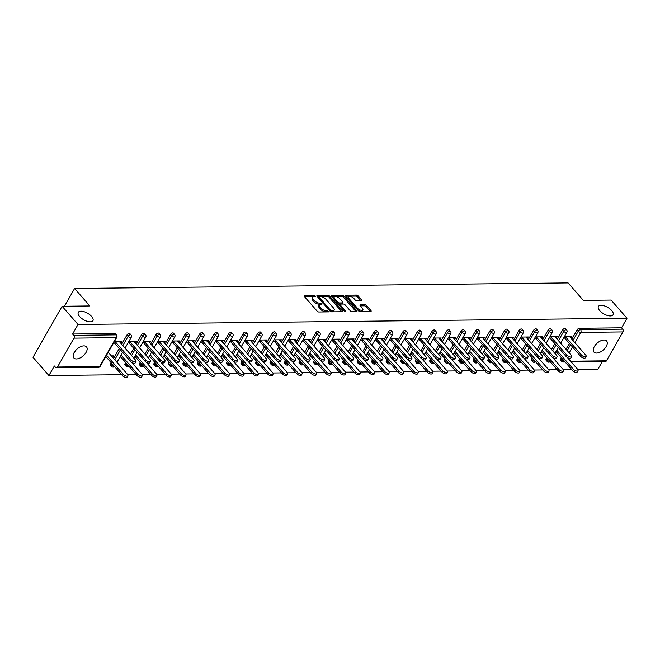 <?xml version="1.0" encoding="UTF-8"?>
<svg xmlns="http://www.w3.org/2000/svg" width="660" height="660" viewBox="0 0 660 660"><rect width="100%" height="100%" fill="white"/><g stroke="black" fill="none" stroke-linecap="round" stroke-linejoin="round"><path stroke-width="0.99" d="M91.575 316.437A8.423 3.795 -150.3 0 1 92.944 320.677A8.423 3.795 -150.3 0 1 87.161 321.304A8.423 3.795 -150.3 0 1 79.662 316.569A8.423 3.795 -150.3 0 1 78.301 312.328A8.423 3.795 -150.3 0 1 84.076 311.701A8.423 3.795 -150.3 0 1 91.575 316.437M76.09 349.957L73.78 353.273M611.696 310.555A8.423 3.795 -150.3 0 1 613.066 314.795A8.423 3.795 -150.3 0 1 607.283 315.422A8.423 3.795 -150.3 0 1 599.783 310.687A8.423 3.795 -150.3 0 1 598.422 306.446A8.423 3.795 -150.3 0 1 604.197 305.819A8.423 3.795 -150.3 0 1 611.696 310.555M596.211 344.075L593.901 347.391M315.397 296.117L314.259 295.556L304.557 295.663A1.295 0.586 29.7 0 0 304.144 295.845A1.295 0.586 29.7 0 0 304.351 296.497L317.196 311.182A1.295 0.586 29.7 0 0 318.821 311.99L328.523 311.883L328.663 311.297L326.271 310.753A4.133 1.864 29.7 0 1 321.065 308.171L319.993 306.95A4.133 1.864 29.7 0 1 319.325 304.862A4.133 1.864 29.7 0 1 320.636 304.301L321.89 304.293L322.03 303.707L319.638 303.163A4.133 1.864 29.7 0 1 314.432 300.58L313.36 299.359A4.133 1.864 29.7 0 1 312.691 297.28A4.133 1.864 29.7 0 1 314.003 296.711L315.257 296.703L315.397 296.117M314.218 296.711L304.516 296.678M327.484 311.891L325.693 311.767L326.271 310.753M320.851 304.301L319.06 304.186L319.638 303.163M603.999 339.999A8.423 4.587 138.8 0 0 595.592 344.767A8.423 4.587 138.8 0 0 593.926 352.077A8.423 4.587 138.8 0 0 596.541 353.067A8.423 4.587 138.8 0 0 604.948 348.298A8.423 4.587 138.8 0 0 606.614 340.989A8.423 4.587 138.8 0 0 603.999 339.999M83.878 345.881A8.423 4.587 138.8 0 0 75.471 350.65A8.423 4.587 138.8 0 0 73.804 357.959A8.423 4.587 138.8 0 0 76.42 358.949A8.423 4.587 138.8 0 0 84.826 354.181A8.423 4.587 138.8 0 0 86.493 346.871A8.423 4.587 138.8 0 0 83.878 345.881M361.523 300.836A1.295 0.586 29.7 0 0 361.936 300.655A1.295 0.586 29.7 0 0 361.721 300.003L358.124 295.886A1.295 0.586 29.7 0 0 356.491 295.078L345.716 295.201A1.295 0.586 29.7 0 0 345.304 295.375A1.295 0.586 29.7 0 0 345.51 296.026L358.355 310.72A1.295 0.586 29.7 0 0 359.98 311.52L370.763 311.404A1.295 0.586 29.7 0 0 371.167 311.223A1.295 0.586 29.7 0 0 370.961 310.571L366.605 305.596A1.295 0.586 29.7 0 0 364.98 304.788L360.368 304.846A1.295 0.586 29.7 0 0 359.956 305.019A1.295 0.586 29.7 0 0 360.17 305.671L362.323 308.137A3.457 1.559 29.7 0 1 362.885 309.878A3.457 1.559 29.7 0 1 360.517 310.134A3.457 1.559 29.7 0 1 357.439 308.195L348.983 298.526A3.457 1.559 29.7 0 1 348.43 296.786A3.457 1.559 29.7 0 1 350.798 296.522A3.457 1.559 29.7 0 1 353.875 298.468L355.286 300.077A1.295 0.586 29.7 0 0 356.911 300.886L361.523 300.836M57.486 367.018L99.643 366.548L116.127 337.656L73.961 338.135L57.486 367.018A1.972 1.394 -90.6 0 1 56.413 367.752A1.972 1.394 -90.6 0 1 55.522 367.307L54.359 365.978L48.914 375.515L33 357.308L62.114 306.273L89.851 305.959L74.588 288.502L568.087 282.917L583.349 300.374L611.086 300.061L627 318.268L78.028 324.481L72.584 334.026L73.747 335.354L115.904 334.876L114.749 333.548L72.584 334.026M62.114 306.273L78.028 324.481M329.711 296.208A1.295 0.586 29.7 0 0 328.078 295.399L317.303 295.523A1.295 0.586 29.7 0 0 316.891 295.697A1.295 0.586 29.7 0 0 317.097 296.348L329.934 311.041A1.295 0.586 29.7 0 0 331.567 311.842L342.342 311.726A1.295 0.586 29.7 0 0 342.754 311.545A1.295 0.586 29.7 0 0 342.548 310.893L329.711 296.208L329.125 297.231A1.295 0.586 29.7 0 0 327.5 296.423L317.262 296.538M331.51 295.358L342.284 295.243A1.295 0.586 29.7 0 1 343.918 296.043L356.755 310.736A1.295 0.586 29.7 0 1 356.961 311.388A1.295 0.586 29.7 0 1 356.548 311.561L351.937 311.611A1.295 0.586 29.7 0 1 350.311 310.81L345.106 304.854A1.295 0.586 29.7 0 0 343.48 304.046L340.42 304.078A1.295 0.586 29.7 0 0 340.007 304.252A1.295 0.586 29.7 0 0 340.213 304.903L345.634 311.108L345.782 311.561L344.355 311.124L331.303 296.191A1.295 0.586 29.7 0 1 331.097 295.54A1.295 0.586 29.7 0 1 331.51 295.358L331.155 295.977M74.588 288.502L64.465 306.248M73.961 338.135A1.972 1.394 -90.6 0 0 73.747 335.354M627 318.268L621.555 327.814L622.718 329.15A1.972 1.394 89.4 0 1 622.933 331.922L606.457 360.814A1.972 1.394 89.4 0 1 605.393 361.54L571.205 361.927M602.299 361.573L597.886 369.311L577.822 369.534M571.774 369.608L563.302 369.699M557.255 369.773L548.782 369.864M542.735 369.93L534.262 370.029M528.214 370.095L519.733 370.194M513.694 370.26L505.213 370.359M499.174 370.425L490.693 370.524M484.654 370.59L476.173 370.689M470.126 370.755L461.654 370.854M455.606 370.92L447.133 371.019M441.086 371.085L432.613 371.176M426.566 371.25L418.093 371.341M412.046 371.415L403.573 371.506M397.526 371.58L389.053 371.671M383.006 371.737L374.534 371.836M368.486 371.902L360.013 372.001M353.966 372.067L345.493 372.166M339.446 372.232L330.974 372.331M324.926 372.397L316.453 372.496M310.406 372.562L301.933 372.661M295.886 372.727L287.413 372.817M281.366 372.892L272.893 372.983M266.846 373.057L258.373 373.147M252.326 373.222L243.853 373.312M237.806 373.378L229.334 373.477M223.286 373.543L214.813 373.642M208.766 373.709L200.293 373.808M194.246 373.873L185.773 373.972M179.726 374.038L171.254 374.137M165.206 374.203L156.733 374.302M150.686 374.368L142.213 374.467M136.166 374.534L127.694 374.624M121.646 374.698L48.914 375.515M112.505 357.2L111.721 355.897M112.86 357.2L113.619 355.872L111.367 355.897M120.508 342.911L121.011 342.911L119.873 341.599M121.011 342.911L121.77 341.583L114.312 341.665M107.176 355.946L106.161 355.954M105.402 357.283L106.417 357.274M113.553 342.994L116.325 342.961M562.601 330A1.972 1.073 -41.2 0 1 564.869 328.457A1.972 1.073 -41.2 0 1 565.488 328.688L566.651 330.016A1.972 1.073 -41.2 0 0 566.033 329.786A1.972 1.073 138.8 0 0 563.764 331.337L562.601 330L557.288 339.322M546.125 358.891L547.288 360.22A1.972 1.073 -41.2 0 0 547.198 361.507L546.034 360.178A1.972 1.073 -41.2 0 1 546.125 358.891L546.76 357.769M551.496 349.478L554.854 343.579M560.645 358.726L561.808 360.055A1.972 1.073 -41.2 0 0 561.718 361.342L560.554 360.013A1.972 1.073 -41.2 0 1 560.645 358.726L561.289 357.604M566.016 349.313L569.374 343.414M571.808 339.166L577.12 329.843A1.972 1.073 -41.2 0 1 579.389 328.292L580.553 329.62L622.718 329.15M621.555 327.814L579.389 328.292M114.749 333.548A1.972 1.073 -41.2 0 1 115.36 333.778L116.523 335.107A1.972 1.073 -41.2 0 0 115.904 334.876A1.972 1.394 -90.6 0 1 116.127 337.656A1.972 0.891 29.7 0 0 116.746 337.384A1.972 1.972 0 0 0 116.523 335.107M541.01 352.358L542.025 352.349M542.784 351.021L541.761 351.029M556.116 337.986L557.378 336.658L549.912 336.74M549.161 338.068L551.925 338.036M533.56 330.33A1.972 1.073 -41.2 0 1 535.829 328.787A1.972 1.073 -41.2 0 1 536.448 329.018L537.611 330.346A1.972 1.073 -41.2 0 0 536.992 330.115A1.972 1.073 138.8 0 0 534.724 331.666L533.56 330.33L528.247 339.652M517.085 359.221L518.248 360.55A1.972 1.073 -41.2 0 0 518.158 361.837L516.994 360.5A1.972 1.073 -41.2 0 1 517.085 359.221L517.72 358.099M522.456 349.808L525.814 343.909M511.97 352.688L512.985 352.671M513.744 351.351L512.721 351.359M527.076 338.316L528.338 336.988L520.872 337.07M520.121 338.399L522.885 338.365M504.52 330.66A1.972 1.073 -41.2 0 1 506.789 329.117A1.972 1.073 -41.2 0 1 507.408 329.348L508.563 330.676A1.972 1.073 -41.2 0 0 507.952 330.445A1.972 1.073 138.8 0 0 505.684 331.988L504.52 330.66L499.207 339.983M488.045 359.551L489.209 360.88A1.972 1.073 -41.2 0 0 489.118 362.167L487.954 360.83A1.972 1.073 -41.2 0 1 488.045 359.551L488.68 358.429M493.416 350.138L496.774 344.239M482.93 353.017L483.945 353.001M484.704 351.673L483.681 351.689M498.036 338.646L499.29 337.31L491.832 337.4M491.081 338.72L493.845 338.695M475.481 330.99A1.972 1.073 -41.2 0 1 477.749 329.439A1.972 1.073 -41.2 0 1 478.368 329.67L479.523 331.007A1.972 1.073 -41.2 0 0 478.912 330.775A1.972 1.073 138.8 0 0 476.644 332.318L475.481 330.99L470.167 340.312M459.005 359.873L460.168 361.21A1.972 1.073 -41.2 0 0 460.078 362.488L458.914 361.16A1.972 1.073 -41.2 0 1 459.005 359.873L459.64 358.76M464.376 350.46L467.734 344.57M453.882 353.339L454.905 353.331M455.656 352.003L454.641 352.019M468.996 338.976L470.25 337.639L462.792 337.722M462.041 339.05L464.805 339.017M446.44 331.32A1.972 1.073 -41.2 0 1 448.709 329.769A1.972 1.073 -41.2 0 1 449.32 330L450.483 331.337A1.972 1.073 -41.2 0 0 449.872 331.097A1.972 1.073 138.8 0 0 447.604 332.648L446.44 331.32L441.119 340.642M429.965 360.203L431.129 361.54A1.972 1.073 -41.2 0 0 431.038 362.818L429.874 361.49A1.972 1.073 -41.2 0 1 429.965 360.203L430.601 359.081M435.336 350.79L438.694 344.891M424.842 353.669L425.865 353.661M426.616 352.333L425.601 352.341M439.956 339.298L441.21 337.969L433.752 338.052M432.993 339.38L435.765 339.347M417.4 331.65A1.972 1.073 -41.2 0 1 419.669 330.099A1.972 1.073 -41.2 0 1 420.28 330.33L421.443 331.658A1.972 1.073 -41.2 0 0 420.832 331.427A1.972 1.073 138.8 0 0 418.564 332.978L417.4 331.65L412.079 340.964M400.925 360.533L402.088 361.861A1.972 1.073 -41.2 0 0 401.998 363.149L400.834 361.82A1.972 1.073 -41.2 0 1 400.925 360.533L401.56 359.411M406.296 351.12L409.654 345.221M395.802 353.999L396.825 353.991M397.576 352.663L396.561 352.671M410.916 339.628L412.17 338.299L404.712 338.382M403.953 339.71L406.725 339.677M388.361 331.972A1.972 1.073 -41.2 0 1 390.629 330.429A1.972 1.073 -41.2 0 1 391.24 330.66L392.403 331.988A1.972 1.073 -41.2 0 0 391.792 331.757A1.972 1.073 138.8 0 0 389.524 333.308L388.361 331.972L383.039 341.294M371.885 360.863L373.048 362.191A1.972 1.073 -41.2 0 0 372.958 363.478L371.795 362.142A1.972 1.073 -41.2 0 1 371.885 360.863L372.52 359.741M377.248 351.45L380.614 345.551M366.762 354.329L367.785 354.313M368.536 352.993L367.521 353.001M381.876 339.958L383.13 338.629L375.672 338.712M374.913 340.04L377.685 340.007M359.32 332.302A1.972 1.073 -41.2 0 1 361.589 330.759A1.972 1.073 -41.2 0 1 362.2 330.99L363.363 332.318A1.972 1.073 -41.2 0 0 362.752 332.087A1.972 1.073 138.8 0 0 360.484 333.63L359.32 332.302L353.999 341.624M342.845 361.193L344.008 362.522A1.972 1.073 -41.2 0 0 343.918 363.808L342.754 362.472A1.972 1.073 -41.2 0 1 342.845 361.193L343.48 360.071M348.208 351.78L351.574 345.881M337.722 354.659L338.745 354.643M339.496 353.314L338.481 353.331M352.836 340.288L354.09 338.951L346.632 339.042M345.873 340.362L348.645 340.337M330.28 332.632A1.972 1.073 -41.2 0 1 332.549 331.081A1.972 1.073 -41.2 0 1 333.16 331.32L334.323 332.648A1.972 1.073 -41.2 0 0 333.712 332.417A1.972 1.073 138.8 0 0 331.444 333.96L330.28 332.632L324.959 341.954M313.805 361.523L314.96 362.851A1.972 1.073 -41.2 0 0 314.87 364.13L313.714 362.802A1.972 1.073 -41.2 0 1 313.805 361.523L314.44 360.401M319.168 352.11L322.534 346.211M308.682 354.981L309.697 354.973M310.456 353.644L309.441 353.661M323.796 340.618L325.05 339.281L317.592 339.364M316.833 340.692L319.605 340.659M301.24 332.962A1.972 1.073 -41.2 0 1 303.509 331.411A1.972 1.073 -41.2 0 1 304.12 331.642L305.283 332.978A1.972 1.073 -41.2 0 0 304.673 332.747A1.972 1.073 138.8 0 0 302.404 334.29L301.24 332.962L295.919 342.284M284.757 361.845L285.92 363.182A1.972 1.073 -41.2 0 0 285.829 364.46L284.666 363.132A1.972 1.073 -41.2 0 1 284.757 361.845L285.4 360.723M290.128 352.432L293.494 346.541M279.642 355.311L280.657 355.303M281.416 353.974L280.401 353.983M294.756 340.948L296.01 339.611L288.552 339.694M287.793 341.022L290.565 340.989M272.2 333.292A1.972 1.073 -41.2 0 1 274.469 331.741A1.972 1.073 -41.2 0 1 275.08 331.972L276.243 333.3A1.972 1.073 -41.2 0 0 275.632 333.069A1.972 1.073 138.8 0 0 273.364 334.62L272.2 333.292L266.879 342.614M255.717 362.175L256.88 363.503A1.972 1.073 -41.2 0 0 256.789 364.79L255.626 363.462A1.972 1.073 -41.2 0 1 255.717 362.175L256.361 361.053M261.088 352.762L264.454 346.863M250.602 355.641L251.617 355.633M252.376 354.304L251.361 354.313M265.708 341.269L266.97 339.941L259.512 340.024M258.753 341.352L261.525 341.319M243.16 333.613A1.972 1.073 -41.2 0 1 245.429 332.071A1.972 1.073 -41.2 0 1 246.04 332.302L247.203 333.63A1.972 1.073 -41.2 0 0 246.592 333.399A1.972 1.073 138.8 0 0 244.324 334.95L243.16 333.613L237.839 342.936M226.677 362.505L227.84 363.833A1.972 1.073 -41.2 0 0 227.749 365.12L226.586 363.792A1.972 1.073 -41.2 0 1 226.677 362.505L227.321 361.383M232.048 353.092L235.414 347.193M221.562 355.971L222.577 355.963M223.336 354.635L222.321 354.643M236.668 341.599L237.93 340.271L230.472 340.354M229.713 341.682L232.485 341.649M214.12 333.943A1.972 1.073 -41.2 0 1 216.389 332.401A1.972 1.073 -41.2 0 1 217 332.632L218.163 333.96A1.972 1.073 -41.2 0 0 217.552 333.729A1.972 1.073 138.8 0 0 215.284 335.272L214.12 333.943L208.799 343.266M197.637 362.835L198.8 364.163A1.972 1.073 -41.2 0 0 198.709 365.45L197.546 364.114A1.972 1.073 -41.2 0 1 197.637 362.835L198.28 361.713M203.008 353.422L206.374 347.523M192.522 356.301L193.537 356.284M194.296 354.956L193.281 354.973M207.628 341.929L208.89 340.593L201.432 340.684M200.673 342.012L203.445 341.979M185.081 334.274A1.972 1.073 -41.2 0 1 187.349 332.731A1.972 1.073 -41.2 0 1 187.96 332.962L189.123 334.29A1.972 1.073 -41.2 0 0 188.512 334.059A1.972 1.073 138.8 0 0 186.236 335.602L185.081 334.274L179.759 343.596M168.597 363.165L169.76 364.493A1.972 1.073 -41.2 0 0 169.669 365.772L168.506 364.444A1.972 1.073 -41.2 0 1 168.597 363.165L169.24 362.043M173.968 353.752L177.334 347.853M163.482 356.631L164.497 356.614M165.256 355.286L164.241 355.303M178.588 342.26L179.85 340.923L172.392 341.005M171.633 342.334L174.405 342.309M156.032 334.603A1.972 1.073 -41.2 0 1 158.309 333.052A1.972 1.073 -41.2 0 1 158.92 333.284L160.083 334.62A1.972 1.073 -41.2 0 0 159.464 334.389A1.972 1.073 138.8 0 0 157.195 335.932L156.032 334.603L150.719 343.926M139.557 363.487L140.72 364.823A1.972 1.073 -41.2 0 0 140.63 366.102L139.466 364.774A1.972 1.073 -41.2 0 1 139.557 363.487L140.2 362.365M144.928 354.073L148.294 348.183M134.442 356.953L135.457 356.945M136.216 355.616L135.201 355.624M149.548 342.589L150.81 341.253L143.352 341.335M142.593 342.664L145.365 342.631M126.992 334.933A1.972 1.073 -41.2 0 1 129.269 333.382A1.972 1.073 -41.2 0 1 129.88 333.613L131.043 334.942A1.972 1.073 -41.2 0 0 130.424 334.711A1.972 1.073 138.8 0 0 128.155 336.262L126.992 334.933L121.679 344.256M110.517 363.817L111.68 365.145A1.972 1.073 -41.2 0 0 111.589 366.432L110.426 365.104A1.972 1.073 -41.2 0 1 110.517 363.817L111.16 362.695M113.586 358.438L119.254 348.505M135.028 342.754L136.29 341.418L128.832 341.5M128.073 342.829L130.845 342.796M119.922 357.118L120.937 357.109M121.696 355.781L120.681 355.789M141.512 334.768A1.972 1.073 -41.2 0 1 143.789 333.217A1.972 1.073 -41.2 0 1 144.4 333.448L145.563 334.785A1.972 1.073 -41.2 0 0 144.944 334.546A1.972 1.073 138.8 0 0 142.675 336.097L141.512 334.768L136.199 344.091M125.037 363.652L126.2 364.988A1.972 1.073 -41.2 0 0 126.11 366.267L124.946 364.939A1.972 1.073 -41.2 0 1 125.037 363.652L125.68 362.53M130.408 354.238L133.774 348.34M164.068 342.424L165.33 341.088L157.872 341.171M157.113 342.499L159.885 342.466M148.962 356.788L149.977 356.779M150.736 355.451L149.721 355.468M170.56 334.438A1.972 1.073 -41.2 0 1 172.829 332.887A1.972 1.073 -41.2 0 1 173.44 333.127L174.603 334.455A1.972 1.073 -41.2 0 0 173.993 334.224A1.972 1.073 138.8 0 0 171.715 335.767L170.56 334.438L165.239 343.761M154.077 363.322L155.24 364.658A1.972 1.073 -41.2 0 0 155.149 365.937L153.986 364.609A1.972 1.073 -41.2 0 1 154.077 363.322L154.72 362.208M159.448 353.909L162.814 348.018M193.108 342.094L194.37 340.758L186.912 340.849M186.153 342.169L188.925 342.144M178.002 356.466L179.017 356.45M179.776 355.121L178.761 355.138M199.6 334.108A1.972 1.073 -41.2 0 1 201.869 332.566A1.972 1.073 -41.2 0 1 202.48 332.797L203.643 334.125A1.972 1.073 -41.2 0 0 203.032 333.894A1.972 1.073 138.8 0 0 200.755 335.437L199.6 334.108L194.279 343.431M183.117 363L184.28 364.328A1.972 1.073 -41.2 0 0 184.189 365.615L183.026 364.279A1.972 1.073 -41.2 0 1 183.117 363L183.761 361.878M188.488 353.587L191.854 347.688M222.148 341.764L223.41 340.436L215.952 340.519M215.193 341.847L217.965 341.814M207.042 356.136L208.057 356.12M208.816 354.799L207.801 354.808M228.64 333.778A1.972 1.073 -41.2 0 1 230.909 332.236A1.972 1.073 -41.2 0 1 231.52 332.467L232.683 333.795A1.972 1.073 -41.2 0 0 232.072 333.564A1.972 1.073 138.8 0 0 229.804 335.115L228.64 333.778L223.319 343.101M212.157 362.67L213.32 363.998A1.972 1.073 -41.2 0 0 213.229 365.285L212.066 363.949A1.972 1.073 -41.2 0 1 212.157 362.67L212.8 361.548M217.528 353.257L220.894 347.358M251.188 341.435L252.45 340.106L244.992 340.189M244.233 341.517L247.005 341.484M236.082 355.806L237.097 355.798M237.856 354.469L236.841 354.478M257.68 333.457A1.972 1.073 -41.2 0 1 259.949 331.906A1.972 1.073 -41.2 0 1 260.56 332.137L261.723 333.465A1.972 1.073 -41.2 0 0 261.113 333.234A1.972 1.073 138.8 0 0 258.844 334.785L257.68 333.457L252.359 342.771M241.197 362.34L242.36 363.668A1.972 1.073 -41.2 0 0 242.269 364.955L241.106 363.627A1.972 1.073 -41.2 0 1 241.197 362.34L241.84 361.218M246.568 352.927L249.934 347.028M280.228 341.104L281.49 339.776L274.032 339.859M273.273 341.187L276.045 341.154M265.122 355.476L266.137 355.468M266.896 354.139L265.881 354.148M286.721 333.127A1.972 1.073 -41.2 0 1 288.989 331.576A1.972 1.073 -41.2 0 1 289.6 331.807L290.763 333.143A1.972 1.073 -41.2 0 0 290.152 332.904A1.972 1.073 138.8 0 0 287.884 334.455L286.721 333.127L281.399 342.449M270.237 362.01L271.4 363.338A1.972 1.073 -41.2 0 0 271.31 364.625L270.146 363.297A1.972 1.073 -41.2 0 1 270.237 362.01L270.88 360.888M275.608 352.597L278.974 346.698M309.276 340.783L310.53 339.446L303.072 339.529M302.313 340.857L305.085 340.824M294.162 355.146L295.177 355.138M295.936 353.81L294.921 353.826M315.76 332.797A1.972 1.073 -41.2 0 1 318.029 331.246A1.972 1.073 -41.2 0 1 318.64 331.477L319.803 332.813A1.972 1.073 -41.2 0 0 319.192 332.582A1.972 1.073 138.8 0 0 316.924 334.125L315.76 332.797L310.439 342.119M299.285 361.68L300.44 363.016A1.972 1.073 -41.2 0 0 300.349 364.295L299.195 362.967A1.972 1.073 -41.2 0 1 299.285 361.68L299.921 360.558M304.648 352.267L308.014 346.376M338.316 340.453L339.57 339.116L332.112 339.207M331.353 340.527L334.125 340.502M323.202 354.824L324.225 354.808M324.976 353.479L323.961 353.496M344.8 332.467A1.972 1.073 -41.2 0 1 347.069 330.924A1.972 1.073 -41.2 0 1 347.68 331.155L348.843 332.483A1.972 1.073 -41.2 0 0 348.233 332.252A1.972 1.073 138.8 0 0 345.964 333.795L344.8 332.467L339.479 341.789M328.325 361.358L329.48 362.686A1.972 1.073 -41.2 0 0 329.389 363.965L328.234 362.637A1.972 1.073 -41.2 0 1 328.325 361.358L328.96 360.236M333.688 351.945L337.054 346.046M367.356 340.123L368.61 338.786L361.152 338.877M360.393 340.205L363.165 340.172M352.242 354.494L353.265 354.478M354.016 353.158L353.001 353.166M373.84 332.137A1.972 1.073 -41.2 0 1 376.109 330.594A1.972 1.073 -41.2 0 1 376.72 330.825L377.883 332.153A1.972 1.073 -41.2 0 0 377.272 331.922A1.972 1.073 138.8 0 0 375.004 333.473L373.84 332.137L368.519 341.459M357.365 361.028L358.528 362.356A1.972 1.073 -41.2 0 0 358.438 363.643L357.274 362.307A1.972 1.073 -41.2 0 1 357.365 361.028L358 359.906M362.728 351.615L366.094 345.716M396.396 339.793L397.65 338.464L390.192 338.547M389.433 339.875L392.205 339.842M381.282 354.164L382.305 354.156M383.056 352.828L382.041 352.836M402.88 331.807A1.972 1.073 -41.2 0 1 405.149 330.264A1.972 1.073 -41.2 0 1 405.76 330.495L406.923 331.823A1.972 1.073 -41.2 0 0 406.312 331.592A1.972 1.073 138.8 0 0 404.044 333.143L402.88 331.807L397.559 341.129M386.405 360.698L387.568 362.026A1.972 1.073 -41.2 0 0 387.478 363.313L386.314 361.985A1.972 1.073 -41.2 0 1 386.405 360.698L387.04 359.576M391.768 351.285L395.134 345.386M425.436 339.463L426.69 338.135L419.232 338.217M418.473 339.545L421.245 339.512M410.322 353.834L411.345 353.826M412.096 352.498L411.081 352.506M431.92 331.485A1.972 1.073 -41.2 0 1 434.189 329.934A1.972 1.073 -41.2 0 1 434.8 330.165L435.963 331.493A1.972 1.073 -41.2 0 0 435.353 331.262A1.972 1.073 138.8 0 0 433.084 332.813L431.92 331.485L426.599 340.808M415.445 360.368L416.608 361.697A1.972 1.073 -41.2 0 0 416.518 362.983L415.354 361.655A1.972 1.073 -41.2 0 1 415.445 360.368L416.08 359.246M420.816 350.955L424.174 345.056M454.476 339.141L455.73 337.804L448.272 337.887M447.521 339.215L450.285 339.182M439.362 353.504L440.385 353.496M441.136 352.168L440.121 352.176M460.96 331.155A1.972 1.073 -41.2 0 1 463.229 329.604A1.972 1.073 -41.2 0 1 463.84 329.835L465.003 331.171A1.972 1.073 -41.2 0 0 464.392 330.94A1.972 1.073 138.8 0 0 462.124 332.483L460.96 331.155L455.647 340.477M444.485 360.038L445.648 361.375A1.972 1.073 -41.2 0 0 445.558 362.653L444.394 361.325A1.972 1.073 -41.2 0 1 444.485 360.038L445.12 358.916M449.856 350.625L453.214 344.734M483.516 338.811L484.77 337.474L477.312 337.557M476.561 338.885L479.325 338.861M468.41 353.183L469.425 353.166M470.184 351.838L469.161 351.854M490.001 330.825A1.972 1.073 -41.2 0 1 492.269 329.282A1.972 1.073 -41.2 0 1 492.888 329.513L494.043 330.841A1.972 1.073 -41.2 0 0 493.433 330.611A1.972 1.073 138.8 0 0 491.164 332.153L490.001 330.825L484.688 340.147M473.525 359.716L474.688 361.045A1.972 1.073 -41.2 0 0 474.598 362.323L473.435 360.995A1.972 1.073 -41.2 0 1 473.525 359.716L474.16 358.594M478.896 350.303L482.254 344.404M512.556 338.481L513.81 337.144L506.352 337.235M505.601 338.563L508.365 338.53M497.45 352.852L498.465 352.836M499.224 351.508L498.201 351.524M519.04 330.495A1.972 1.073 -41.2 0 1 521.309 328.952A1.972 1.073 -41.2 0 1 521.928 329.183L523.083 330.512A1.972 1.073 -41.2 0 0 522.472 330.28A1.972 1.073 138.8 0 0 520.204 331.823L519.04 330.495L513.727 339.817M502.565 359.387L503.728 360.715A1.972 1.073 -41.2 0 0 503.638 362.002L502.474 360.665A1.972 1.073 -41.2 0 1 502.565 359.387L503.201 358.264M507.936 349.973L511.294 344.075M541.596 338.151L542.858 336.823L535.392 336.905M534.641 338.233L537.405 338.2M526.49 352.522L527.505 352.514M528.264 351.186L527.241 351.194M548.081 330.165A1.972 1.073 -41.2 0 1 550.349 328.622A1.972 1.073 -41.2 0 1 550.968 328.853L552.131 330.182A1.972 1.073 -41.2 0 0 551.512 329.95A1.972 1.073 138.8 0 0 549.244 331.501L548.081 330.165L542.767 339.487M531.605 359.057L532.768 360.385A1.972 1.073 -41.2 0 0 532.678 361.672L531.514 360.343A1.972 1.073 -41.2 0 1 531.605 359.057L532.24 357.935M536.976 349.643L540.334 343.745M570.636 337.821L571.898 336.493L564.432 336.575M563.681 337.903L566.445 337.87M555.53 352.192L556.545 352.184M557.304 350.856L556.281 350.864M135.531 342.746L134.392 341.443M150.051 342.581L148.912 341.278M164.571 342.416L163.432 341.113M179.091 342.251L177.952 340.948M193.611 342.086L192.472 340.783M208.131 341.921L206.993 340.618M222.651 341.756L221.512 340.453M237.171 341.591L236.032 340.288M251.691 341.435L250.552 340.123M266.211 341.269L265.072 339.958M280.731 341.104L279.592 339.801M295.251 340.939L294.113 339.636M309.771 340.774L308.632 339.471M324.291 340.609L323.152 339.306M338.811 340.445L337.673 339.141M353.331 340.279L352.192 338.976M367.859 340.114L366.712 338.811M382.379 339.95L381.233 338.646M396.899 339.793L395.752 338.481M411.419 339.628L410.272 338.316M425.939 339.463L424.792 338.151M440.459 339.298L439.312 337.994M454.979 339.133L453.832 337.829M469.499 338.968L468.353 337.664M484.019 338.803L482.872 337.499M498.539 338.638L497.392 337.334M513.059 338.473L511.912 337.169M527.579 338.308L526.433 337.004M542.099 338.143L540.961 336.839M556.619 337.986L555.481 336.674M571.139 337.821L570.001 336.509M312.691 297.28L312.114 298.295A4.133 1.864 29.7 0 0 312.782 300.382L313.36 299.359M319.06 304.186A4.133 1.864 29.7 0 1 313.855 301.603L312.782 300.382M319.325 304.862L318.747 305.885A4.133 1.864 29.7 0 0 319.415 307.972L319.993 306.95M325.693 311.767A4.133 1.864 29.7 0 1 320.488 309.193L319.415 307.972M341.798 311.726L329.125 297.231M319.3 296.653L319.159 297.231L330.429 310.126L332.896 310.678A4.133 1.864 29.7 0 0 334.207 310.109A4.133 1.864 29.7 0 0 333.539 308.03L325.834 299.219A4.133 1.864 29.7 0 0 320.628 296.637L319.3 296.653M330.932 311.71L331.567 310.687M334.207 310.109L333.622 311.132A4.133 1.864 29.7 0 1 332.31 311.693L330.99 311.71M331.468 296.373L341.707 296.257L342.284 295.243M356.004 311.57L343.332 297.066A1.295 0.586 29.7 0 0 341.707 296.257M340.007 304.252L339.43 305.275A1.295 0.586 29.7 0 0 339.388 305.44M339.702 298.666A3.457 1.559 29.7 0 0 336.625 296.728A3.457 1.559 29.7 0 0 334.257 296.983A3.457 1.559 29.7 0 0 334.818 298.724L337.796 302.132A1.295 0.586 29.7 0 0 339.421 302.94L342.482 302.899A1.295 0.586 29.7 0 0 342.887 302.725A1.295 0.586 29.7 0 0 342.68 302.074L339.702 298.666M334.257 296.983L333.671 298.007A3.457 1.559 29.7 0 0 333.696 298.922M337.821 303.641A1.295 0.586 29.7 0 0 338.836 303.955L339.421 302.94M342.887 302.725L342.309 303.748A1.295 0.586 29.7 0 1 341.897 303.922L338.836 303.955M348.43 296.786L347.845 297.8A3.457 1.559 29.7 0 0 347.861 298.716M357.753 310.035A3.457 1.559 29.7 0 0 362.299 310.901L362.885 309.878M370.21 311.404L366.028 306.62A1.295 0.586 29.7 0 0 364.402 305.811L360.335 305.861M360.979 300.836L357.538 296.909A1.295 0.586 29.7 0 0 355.913 296.101L345.675 296.216M127.892 375.754L127.132 377.083A2.962 1.337 -150.3 0 1 125.103 377.305A2.962 1.337 -150.3 0 1 122.471 375.639L123.222 374.311A2.962 1.337 29.7 0 0 125.862 375.977A2.962 1.337 29.7 0 0 127.892 375.754A2.962 1.337 29.7 0 0 127.413 374.261L108.232 352.316M106.565 355.245L123.222 374.311M105.806 356.573L122.471 375.639M135.985 361.564L135.226 362.893A2.962 1.337 -150.3 0 1 133.196 363.115A2.962 1.337 -150.3 0 1 130.564 361.449L131.315 360.121A2.962 1.337 29.7 0 0 133.955 361.787A2.962 1.337 29.7 0 0 135.985 361.564A2.962 1.337 29.7 0 0 135.506 360.071L119.369 341.608M130.564 361.449L114.419 342.986M131.315 360.121L115.178 341.657M142.411 375.589L141.652 376.918A2.962 1.337 -150.3 0 1 139.623 377.14A2.962 1.337 -150.3 0 1 136.991 375.474L137.742 374.146A2.962 1.337 29.7 0 0 140.382 375.812A2.962 1.337 29.7 0 0 142.411 375.589A2.962 1.337 29.7 0 0 141.933 374.096L131.736 362.431M121.085 355.08L137.742 374.146M120.326 356.408L136.991 375.474M156.931 375.424L156.173 376.753A2.962 1.337 -150.3 0 1 154.143 376.975A2.962 1.337 -150.3 0 1 151.511 375.309L152.262 373.981A2.962 1.337 29.7 0 0 154.902 375.647A2.962 1.337 29.7 0 0 156.931 375.424A2.962 1.337 29.7 0 0 156.453 373.931L146.256 362.266M135.605 354.915L152.262 373.981M134.846 356.243L151.511 375.309M171.451 375.26L170.692 376.588A2.962 1.337 -150.3 0 1 168.663 376.81A2.962 1.337 -150.3 0 1 166.031 375.144L166.79 373.816A2.962 1.337 29.7 0 0 169.422 375.482A2.962 1.337 29.7 0 0 171.451 375.26A2.962 1.337 29.7 0 0 170.973 373.774L160.776 362.101M150.125 354.75L166.79 373.816M149.366 356.078L166.031 375.144M185.971 375.094L185.221 376.423A2.962 1.337 -150.3 0 1 183.183 376.645A2.962 1.337 -150.3 0 1 180.551 374.979L181.31 373.651A2.962 1.337 29.7 0 0 183.942 375.317A2.962 1.337 29.7 0 0 185.971 375.094A2.962 1.337 29.7 0 0 185.493 373.609L175.296 361.936M164.645 354.593L181.31 373.651M163.886 355.913L180.551 374.979M200.492 374.938L199.741 376.258A2.962 1.337 -150.3 0 1 197.703 376.48A2.962 1.337 -150.3 0 1 195.071 374.814L195.83 373.494A2.962 1.337 29.7 0 0 198.462 375.152A2.962 1.337 29.7 0 0 200.492 374.938A2.962 1.337 29.7 0 0 200.013 373.445L189.816 361.771M179.165 354.428L195.83 373.494M178.406 355.748L195.071 374.814M150.505 361.399L149.746 362.728A2.962 1.337 -150.3 0 1 147.716 362.95A2.962 1.337 -150.3 0 1 145.084 361.284L145.835 359.956A2.962 1.337 29.7 0 0 148.475 361.622A2.962 1.337 29.7 0 0 150.505 361.399A2.962 1.337 29.7 0 0 150.026 359.914L133.889 341.443M145.084 361.284L128.947 342.82M145.835 359.956L129.698 341.492M165.025 361.234L164.266 362.563A2.962 1.337 -150.3 0 1 162.236 362.786A2.962 1.337 -150.3 0 1 159.605 361.119L160.355 359.791A2.962 1.337 29.7 0 0 162.995 361.457A2.962 1.337 29.7 0 0 165.025 361.234A2.962 1.337 29.7 0 0 164.546 359.749L148.409 341.278M159.605 361.119L143.468 342.655M160.355 359.791L144.218 341.327M179.545 361.078L178.786 362.398A2.962 1.337 -150.3 0 1 176.756 362.62A2.962 1.337 -150.3 0 1 174.124 360.954L174.875 359.634A2.962 1.337 29.7 0 0 177.515 361.292A2.962 1.337 29.7 0 0 179.545 361.078A2.962 1.337 29.7 0 0 179.066 359.584L162.929 341.113M174.124 360.954L157.987 342.49M174.875 359.634L158.738 341.162M194.065 360.913L193.306 362.233A2.962 1.337 -150.3 0 1 191.276 362.455A2.962 1.337 -150.3 0 1 188.644 360.789L189.404 359.469A2.962 1.337 29.7 0 0 192.035 361.127A2.962 1.337 29.7 0 0 194.065 360.913A2.962 1.337 29.7 0 0 193.586 359.42L177.449 340.956M188.644 360.789L172.507 342.325M189.404 359.469L173.258 340.997M208.585 360.748L207.834 362.076A2.962 1.337 -150.3 0 1 205.796 362.29A2.962 1.337 -150.3 0 1 203.164 360.632L203.923 359.304A2.962 1.337 29.7 0 0 206.555 360.971A2.962 1.337 29.7 0 0 208.585 360.748A2.962 1.337 29.7 0 0 208.106 359.254L191.969 340.791M203.164 360.632L187.027 342.161M203.923 359.304L187.778 340.832M215.011 374.773L214.261 376.093A2.962 1.337 -150.3 0 1 212.223 376.315A2.962 1.337 -150.3 0 1 209.591 374.649L210.35 373.329A2.962 1.337 29.7 0 0 212.982 374.987A2.962 1.337 29.7 0 0 215.011 374.773A2.962 1.337 29.7 0 0 214.533 373.279L204.336 361.614M193.685 354.263L210.35 373.329M192.926 355.591L209.591 374.649M223.105 360.583L222.354 361.911A2.962 1.337 -150.3 0 1 220.316 362.125A2.962 1.337 -150.3 0 1 217.684 360.467L218.443 359.139A2.962 1.337 29.7 0 0 221.075 360.805A2.962 1.337 29.7 0 0 223.105 360.583A2.962 1.337 29.7 0 0 222.626 359.089L206.489 340.626M217.684 360.467L201.547 341.995M218.443 359.139L202.298 340.667M229.532 374.608L228.781 375.936A2.962 1.337 -150.3 0 1 226.743 376.15A2.962 1.337 -150.3 0 1 224.111 374.492L224.87 373.164A2.962 1.337 29.7 0 0 227.502 374.83A2.962 1.337 29.7 0 0 229.532 374.608A2.962 1.337 29.7 0 0 229.053 373.114L218.856 361.449M208.205 354.098L224.87 373.164M207.446 355.426L224.111 374.492M237.625 360.418L236.874 361.746A2.962 1.337 -150.3 0 1 234.836 361.969A2.962 1.337 -150.3 0 1 232.204 360.302L232.963 358.974A2.962 1.337 29.7 0 0 235.595 360.64A2.962 1.337 29.7 0 0 237.625 360.418A2.962 1.337 29.7 0 0 237.146 358.924L221.009 340.461M232.204 360.302L216.067 341.83M232.963 358.974L216.818 340.51M244.051 374.443L243.301 375.771A2.962 1.337 -150.3 0 1 241.263 375.994A2.962 1.337 -150.3 0 1 238.631 374.327L239.39 372.999A2.962 1.337 29.7 0 0 242.022 374.665A2.962 1.337 29.7 0 0 244.051 374.443A2.962 1.337 29.7 0 0 243.573 372.95L233.376 361.284M222.725 353.933L239.39 372.999M221.966 355.262L238.631 374.327M252.145 360.253L251.394 361.581A2.962 1.337 -150.3 0 1 249.356 361.804A2.962 1.337 -150.3 0 1 246.724 360.137L247.483 358.809A2.962 1.337 29.7 0 0 250.115 360.475A2.962 1.337 29.7 0 0 252.145 360.253A2.962 1.337 29.7 0 0 251.666 358.76L235.529 340.296M246.724 360.137L230.587 341.674M247.483 358.809L231.338 340.346M258.572 374.278L257.821 375.606A2.962 1.337 -150.3 0 1 255.783 375.829A2.962 1.337 -150.3 0 1 253.151 374.162L253.91 372.834A2.962 1.337 29.7 0 0 256.542 374.5A2.962 1.337 29.7 0 0 258.572 374.278A2.962 1.337 29.7 0 0 258.093 372.784L247.896 361.119M237.245 353.768L253.91 372.834M236.486 355.096L253.151 374.162M266.665 360.088L265.914 361.416A2.962 1.337 -150.3 0 1 263.876 361.639A2.962 1.337 -150.3 0 1 261.245 359.972L262.003 358.644A2.962 1.337 29.7 0 0 264.635 360.31A2.962 1.337 29.7 0 0 266.665 360.088A2.962 1.337 29.7 0 0 266.186 358.594L250.049 340.131M261.245 359.972L245.108 341.509M262.003 358.644L245.858 340.18M273.091 374.113L272.341 375.441A2.962 1.337 -150.3 0 1 270.311 375.664A2.962 1.337 -150.3 0 1 267.671 373.997L268.43 372.669A2.962 1.337 29.7 0 0 271.062 374.335A2.962 1.337 29.7 0 0 273.091 374.113A2.962 1.337 29.7 0 0 272.613 372.62L262.416 360.954M251.765 353.603L268.43 372.669M251.006 354.932L267.671 373.997M281.185 359.923L280.434 361.251A2.962 1.337 -150.3 0 1 278.396 361.474A2.962 1.337 -150.3 0 1 275.764 359.807L276.524 358.479A2.962 1.337 29.7 0 0 279.155 360.145A2.962 1.337 29.7 0 0 281.185 359.923A2.962 1.337 29.7 0 0 280.706 358.429L264.569 339.966M275.764 359.807L259.627 341.344M276.524 358.479L260.378 340.015M287.611 373.948L286.861 375.276A2.962 1.337 -150.3 0 1 284.831 375.499A2.962 1.337 -150.3 0 1 282.191 373.832L282.95 372.504A2.962 1.337 29.7 0 0 285.582 374.171A2.962 1.337 29.7 0 0 287.611 373.948A2.962 1.337 29.7 0 0 287.133 372.454L276.936 360.789M266.285 353.438L282.95 372.504M265.526 354.766L282.191 373.832M295.705 359.758L294.954 361.086A2.962 1.337 -150.3 0 1 292.924 361.309A2.962 1.337 -150.3 0 1 290.284 359.642L291.043 358.314A2.962 1.337 29.7 0 0 293.675 359.98A2.962 1.337 29.7 0 0 295.705 359.758A2.962 1.337 29.7 0 0 295.226 358.273L279.089 339.801M290.284 359.642L274.147 341.179M291.043 358.314L274.898 339.85M302.132 373.783L301.381 375.111A2.962 1.337 -150.3 0 1 299.351 375.334A2.962 1.337 -150.3 0 1 296.711 373.667L297.47 372.339A2.962 1.337 29.7 0 0 300.102 374.005A2.962 1.337 29.7 0 0 302.132 373.783A2.962 1.337 29.7 0 0 301.653 372.289L291.456 360.624M280.805 353.273L297.47 372.339M280.046 354.601L296.711 373.667M310.225 359.593L309.474 360.921A2.962 1.337 -150.3 0 1 307.445 361.144A2.962 1.337 -150.3 0 1 304.804 359.477L305.563 358.149A2.962 1.337 29.7 0 0 308.195 359.815A2.962 1.337 29.7 0 0 310.225 359.593A2.962 1.337 29.7 0 0 309.746 358.108L293.609 339.636M304.804 359.477L288.667 341.014M305.563 358.149L289.426 339.685M316.651 373.618L315.901 374.946A2.962 1.337 -150.3 0 1 313.871 375.169A2.962 1.337 -150.3 0 1 311.231 373.502L311.99 372.174A2.962 1.337 29.7 0 0 314.622 373.84A2.962 1.337 29.7 0 0 316.651 373.618A2.962 1.337 29.7 0 0 316.173 372.133L305.976 360.459M295.325 353.108L311.99 372.174M294.566 354.436L311.231 373.502M324.745 359.428L323.994 360.756A2.962 1.337 -150.3 0 1 321.964 360.979A2.962 1.337 -150.3 0 1 319.325 359.312L320.084 357.984A2.962 1.337 29.7 0 0 322.715 359.65A2.962 1.337 29.7 0 0 324.745 359.428A2.962 1.337 29.7 0 0 324.266 357.943L308.129 339.471M319.325 359.312L303.188 340.849M320.084 357.984L303.947 339.521M331.18 373.453L330.421 374.781A2.962 1.337 -150.3 0 1 328.391 375.004A2.962 1.337 -150.3 0 1 325.751 373.337L326.51 372.009A2.962 1.337 29.7 0 0 329.142 373.675A2.962 1.337 29.7 0 0 331.18 373.453A2.962 1.337 29.7 0 0 330.693 371.968L320.496 360.294M309.845 352.943L326.51 372.009M309.086 354.272L325.751 373.337M339.265 359.271L338.514 360.591A2.962 1.337 -150.3 0 1 336.484 360.814A2.962 1.337 -150.3 0 1 333.844 359.147L334.603 357.827A2.962 1.337 29.7 0 0 337.235 359.486A2.962 1.337 29.7 0 0 339.265 359.271A2.962 1.337 29.7 0 0 338.786 357.778L322.649 339.306M333.844 359.147L317.707 340.684M334.603 357.827L318.466 339.355M345.7 373.288L344.941 374.616A2.962 1.337 -150.3 0 1 342.911 374.839A2.962 1.337 -150.3 0 1 340.271 373.172L341.03 371.844A2.962 1.337 29.7 0 0 343.662 373.51A2.962 1.337 29.7 0 0 345.7 373.288A2.962 1.337 29.7 0 0 345.213 371.803L335.016 360.129M324.365 352.786L341.03 371.844M323.606 354.106L340.271 373.172M353.793 359.106L353.034 360.434A2.962 1.337 -150.3 0 1 351.004 360.649A2.962 1.337 -150.3 0 1 348.364 358.982L349.123 357.662A2.962 1.337 29.7 0 0 351.755 359.32A2.962 1.337 29.7 0 0 353.793 359.106A2.962 1.337 29.7 0 0 353.306 357.613L337.169 339.149M348.364 358.982L332.227 340.519M349.123 357.662L332.986 339.19M360.22 373.131L359.461 374.451A2.962 1.337 -150.3 0 1 357.431 374.674A2.962 1.337 -150.3 0 1 354.791 373.007L355.55 371.687A2.962 1.337 29.7 0 0 358.182 373.346A2.962 1.337 29.7 0 0 360.22 373.131A2.962 1.337 29.7 0 0 359.741 371.638L349.536 359.964M338.885 352.621L355.55 371.687M338.126 353.941L354.791 373.007M368.313 358.941L367.554 360.269A2.962 1.337 -150.3 0 1 365.524 360.484A2.962 1.337 -150.3 0 1 362.885 358.825L363.643 357.497A2.962 1.337 29.7 0 0 366.275 359.164A2.962 1.337 29.7 0 0 368.313 358.941A2.962 1.337 29.7 0 0 367.826 357.448L351.689 338.984M362.885 358.825L346.748 340.354M363.643 357.497L347.507 339.025M374.74 372.966L373.981 374.294A2.962 1.337 -150.3 0 1 371.951 374.509A2.962 1.337 -150.3 0 1 369.311 372.85L370.07 371.522A2.962 1.337 29.7 0 0 372.702 373.189A2.962 1.337 29.7 0 0 374.74 372.966A2.962 1.337 29.7 0 0 374.261 371.473L364.056 359.807M353.405 352.457L370.07 371.522M352.646 353.785L369.311 372.85M382.833 358.776L382.074 360.104A2.962 1.337 -150.3 0 1 380.045 360.327A2.962 1.337 -150.3 0 1 377.404 358.661L378.163 357.332A2.962 1.337 29.7 0 0 380.795 358.999A2.962 1.337 29.7 0 0 382.833 358.776A2.962 1.337 29.7 0 0 382.354 357.283L366.209 338.819M377.404 358.661L361.267 340.189M378.163 357.332L362.026 338.869M389.26 372.801L388.501 374.129A2.962 1.337 -150.3 0 1 386.471 374.344A2.962 1.337 -150.3 0 1 383.831 372.685L384.59 371.357A2.962 1.337 29.7 0 0 387.222 373.024A2.962 1.337 29.7 0 0 389.26 372.801A2.962 1.337 29.7 0 0 388.781 371.308L378.576 359.642M367.925 352.291L384.59 371.357M367.166 353.62L383.831 372.685M397.353 358.611L396.594 359.939A2.962 1.337 -150.3 0 1 394.564 360.162A2.962 1.337 -150.3 0 1 391.924 358.495L392.683 357.167A2.962 1.337 29.7 0 0 395.315 358.834A2.962 1.337 29.7 0 0 397.353 358.611A2.962 1.337 29.7 0 0 396.874 357.118L380.729 338.654M391.924 358.495L375.787 340.024M392.683 357.167L376.546 338.704M403.78 372.636L403.021 373.964A2.962 1.337 -150.3 0 1 400.991 374.187A2.962 1.337 -150.3 0 1 398.351 372.52L399.11 371.192A2.962 1.337 29.7 0 0 401.742 372.859A2.962 1.337 29.7 0 0 403.78 372.636A2.962 1.337 29.7 0 0 403.301 371.143L393.104 359.477M382.445 352.126L399.11 371.192M381.695 353.455L398.351 372.52M411.873 358.446L411.114 359.774A2.962 1.337 -150.3 0 1 409.084 359.997A2.962 1.337 -150.3 0 1 406.445 358.33L407.203 357.002A2.962 1.337 29.7 0 0 409.835 358.669A2.962 1.337 29.7 0 0 411.873 358.446A2.962 1.337 29.7 0 0 411.394 356.953L395.249 338.489M406.445 358.33L390.308 339.867M407.203 357.002L391.066 338.539M418.3 372.471L417.541 373.799A2.962 1.337 -150.3 0 1 415.511 374.022A2.962 1.337 -150.3 0 1 412.871 372.355L413.63 371.027A2.962 1.337 29.7 0 0 416.27 372.694A2.962 1.337 29.7 0 0 418.3 372.471A2.962 1.337 29.7 0 0 417.821 370.978L407.624 359.312M396.965 351.962L413.63 371.027M396.214 353.29L412.871 372.355M426.393 358.281L425.634 359.609A2.962 1.337 -150.3 0 1 423.605 359.832A2.962 1.337 -150.3 0 1 420.964 358.165L421.724 356.837A2.962 1.337 29.7 0 0 424.355 358.504A2.962 1.337 29.7 0 0 426.393 358.281A2.962 1.337 29.7 0 0 425.914 356.788L409.769 338.324M420.964 358.165L404.827 339.702M421.724 356.837L405.587 338.374M432.82 372.306L432.061 373.634A2.962 1.337 -150.3 0 1 430.031 373.857A2.962 1.337 -150.3 0 1 427.391 372.19L428.15 370.862A2.962 1.337 29.7 0 0 430.79 372.529A2.962 1.337 29.7 0 0 432.82 372.306A2.962 1.337 29.7 0 0 432.341 370.813L422.144 359.147M411.485 351.796L428.15 370.862M410.734 353.125L427.391 372.19M440.913 358.116L440.154 359.444A2.962 1.337 -150.3 0 1 438.124 359.667A2.962 1.337 -150.3 0 1 435.484 358L436.243 356.672A2.962 1.337 29.7 0 0 438.883 358.339A2.962 1.337 29.7 0 0 440.913 358.116A2.962 1.337 29.7 0 0 440.435 356.623L424.289 338.159M435.484 358L419.347 339.537M436.243 356.672L420.106 338.209M447.34 372.141L446.581 373.469A2.962 1.337 -150.3 0 1 444.551 373.692A2.962 1.337 -150.3 0 1 441.911 372.025L442.67 370.697A2.962 1.337 29.7 0 0 445.31 372.364A2.962 1.337 29.7 0 0 447.34 372.141A2.962 1.337 29.7 0 0 446.861 370.648L436.664 358.982M426.005 351.632L442.67 370.697M425.255 352.96L441.911 372.025M455.433 357.951L454.674 359.279A2.962 1.337 -150.3 0 1 452.644 359.502A2.962 1.337 -150.3 0 1 450.005 357.835L450.763 356.507A2.962 1.337 29.7 0 0 453.404 358.174A2.962 1.337 29.7 0 0 455.433 357.951A2.962 1.337 29.7 0 0 454.954 356.466L438.809 337.994M450.005 357.835L433.867 339.372M450.763 356.507L434.627 338.044M461.86 371.976L461.101 373.304A2.962 1.337 -150.3 0 1 459.071 373.527A2.962 1.337 -150.3 0 1 456.431 371.861L457.19 370.532A2.962 1.337 29.7 0 0 459.83 372.199A2.962 1.337 29.7 0 0 461.86 371.976A2.962 1.337 29.7 0 0 461.381 370.483L451.184 358.817M440.525 351.466L457.19 370.532M439.774 352.795L456.431 371.861M469.953 357.786L469.194 359.114A2.962 1.337 -150.3 0 1 467.164 359.337A2.962 1.337 -150.3 0 1 464.524 357.671L465.284 356.342A2.962 1.337 29.7 0 0 467.923 358.009A2.962 1.337 29.7 0 0 469.953 357.786A2.962 1.337 29.7 0 0 469.474 356.301L453.329 337.829M464.524 357.671L448.387 339.207M465.284 356.342L449.146 337.879M476.38 371.811L475.621 373.139A2.962 1.337 -150.3 0 1 473.591 373.362A2.962 1.337 -150.3 0 1 470.951 371.695L471.71 370.367A2.962 1.337 29.7 0 0 474.35 372.034A2.962 1.337 29.7 0 0 476.38 371.811A2.962 1.337 29.7 0 0 475.901 370.326L465.704 358.652M455.045 351.301L471.71 370.367M454.294 352.63L470.951 371.695M484.473 357.629L483.714 358.949A2.962 1.337 -150.3 0 1 481.684 359.172A2.962 1.337 -150.3 0 1 479.044 357.505L479.803 356.177A2.962 1.337 29.7 0 0 482.443 357.844A2.962 1.337 29.7 0 0 484.473 357.629A2.962 1.337 29.7 0 0 483.994 356.136L467.858 337.664M479.044 357.505L462.907 339.042M479.803 356.177L463.666 337.714M490.9 371.646L490.141 372.974A2.962 1.337 -150.3 0 1 488.111 373.197A2.962 1.337 -150.3 0 1 485.471 371.53L486.23 370.202A2.962 1.337 29.7 0 0 488.87 371.869A2.962 1.337 29.7 0 0 490.9 371.646A2.962 1.337 29.7 0 0 490.421 370.161L480.224 358.487M469.565 351.145L486.23 370.202M468.814 352.465L485.471 371.53M498.993 357.464L498.234 358.784A2.962 1.337 -150.3 0 1 496.204 359.007A2.962 1.337 -150.3 0 1 493.564 357.34L494.323 356.02A2.962 1.337 29.7 0 0 496.963 357.679A2.962 1.337 29.7 0 0 498.993 357.464A2.962 1.337 29.7 0 0 498.514 355.971L482.377 337.507M493.564 357.34L477.428 338.877M494.323 356.02L478.186 337.549M505.42 371.489L504.661 372.809A2.962 1.337 -150.3 0 1 502.631 373.032A2.962 1.337 -150.3 0 1 499.991 371.365L500.75 370.046A2.962 1.337 29.7 0 0 503.39 371.704A2.962 1.337 29.7 0 0 505.42 371.489A2.962 1.337 29.7 0 0 504.941 369.996L494.744 358.322M484.085 350.98L500.75 370.046M483.334 352.3L499.991 371.365M513.513 357.299L512.754 358.627A2.962 1.337 -150.3 0 1 510.724 358.842A2.962 1.337 -150.3 0 1 508.084 357.184L508.843 355.855A2.962 1.337 29.7 0 0 511.483 357.522A2.962 1.337 29.7 0 0 513.513 357.299A2.962 1.337 29.7 0 0 513.034 355.806L496.897 337.342M508.084 357.184L491.947 338.712M508.843 355.855L492.707 337.384M519.94 371.324L519.181 372.644A2.962 1.337 -150.3 0 1 517.151 372.867A2.962 1.337 -150.3 0 1 514.511 371.2L515.27 369.88A2.962 1.337 29.7 0 0 517.91 371.539A2.962 1.337 29.7 0 0 519.94 371.324A2.962 1.337 29.7 0 0 519.461 369.831L509.264 358.165M498.605 350.815L515.27 369.88M497.855 352.143L514.511 371.2M528.033 357.134L527.274 358.462A2.962 1.337 -150.3 0 1 525.244 358.677A2.962 1.337 -150.3 0 1 522.605 357.019L523.363 355.69A2.962 1.337 29.7 0 0 526.004 357.357A2.962 1.337 29.7 0 0 528.033 357.134A2.962 1.337 29.7 0 0 527.554 355.641L511.417 337.177M522.605 357.019L506.467 338.547M523.363 355.69L507.226 337.219M534.46 371.159L533.701 372.487A2.962 1.337 -150.3 0 1 531.671 372.702A2.962 1.337 -150.3 0 1 529.031 371.044L529.79 369.715A2.962 1.337 29.7 0 0 532.43 371.382A2.962 1.337 29.7 0 0 534.46 371.159A2.962 1.337 29.7 0 0 533.981 369.666L523.784 358M513.125 350.65L529.79 369.715M512.374 351.978L529.031 371.044M542.553 356.969L541.794 358.298A2.962 1.337 -150.3 0 1 539.764 358.52A2.962 1.337 -150.3 0 1 537.124 356.854L537.884 355.525A2.962 1.337 29.7 0 0 540.523 357.192A2.962 1.337 29.7 0 0 542.553 356.969A2.962 1.337 29.7 0 0 542.074 355.476L525.938 337.012M537.124 356.854L520.987 338.382M537.884 355.525L521.746 337.062M548.98 370.994L548.221 372.322A2.962 1.337 -150.3 0 1 546.191 372.537A2.962 1.337 -150.3 0 1 543.551 370.879L544.31 369.55A2.962 1.337 29.7 0 0 546.95 371.217A2.962 1.337 29.7 0 0 548.98 370.994A2.962 1.337 29.7 0 0 548.501 369.501L538.304 357.835M527.654 350.485L544.31 369.55M526.894 351.813L543.551 370.879M557.073 356.804L556.314 358.132A2.962 1.337 -150.3 0 1 554.284 358.355A2.962 1.337 -150.3 0 1 551.644 356.689L552.404 355.361A2.962 1.337 29.7 0 0 555.043 357.027A2.962 1.337 29.7 0 0 557.073 356.804A2.962 1.337 29.7 0 0 556.594 355.311L540.457 336.847M551.644 356.689L535.507 338.217M552.404 355.361L536.266 336.897M563.5 370.829L562.741 372.157A2.962 1.337 -150.3 0 1 560.711 372.38A2.962 1.337 -150.3 0 1 558.071 370.714L558.83 369.385A2.962 1.337 29.7 0 0 561.47 371.052A2.962 1.337 29.7 0 0 563.5 370.829A2.962 1.337 29.7 0 0 563.021 369.336L552.824 357.671M542.173 350.32L558.83 369.385M541.414 351.648L558.071 370.714M571.593 356.639L570.834 357.967A2.962 1.337 -150.3 0 1 568.804 358.19A2.962 1.337 -150.3 0 1 566.164 356.524L566.923 355.195A2.962 1.337 29.7 0 0 569.563 356.862A2.962 1.337 29.7 0 0 571.593 356.639A2.962 1.337 29.7 0 0 571.114 355.146L554.977 336.683M566.164 356.524L550.028 338.06M566.923 355.195L550.786 336.732M578.02 370.664L577.261 371.992A2.962 1.337 -150.3 0 1 575.231 372.215A2.962 1.337 -150.3 0 1 572.591 370.549L573.35 369.221A2.962 1.337 29.7 0 0 575.99 370.887A2.962 1.337 29.7 0 0 578.02 370.664A2.962 1.337 29.7 0 0 577.541 369.171L567.344 357.505M556.693 350.155L573.35 369.221M555.934 351.483L572.591 370.549M586.113 356.474L585.354 357.802A2.962 1.337 -150.3 0 1 583.324 358.025A2.962 1.337 -150.3 0 1 580.684 356.359L581.443 355.03A2.962 1.337 29.7 0 0 584.083 356.697A2.962 1.337 29.7 0 0 586.113 356.474A2.962 1.337 29.7 0 0 585.635 354.981L569.497 336.517M580.684 356.359L564.547 337.895M581.443 355.03L565.307 336.567M313.682 296.579L314.259 295.556M326.947 311.759L327.525 310.736M320.314 304.169L320.892 303.146M56.413 367.752L98.579 367.274A1.972 1.394 -90.6 0 0 99.643 366.548A1.972 0.891 29.7 0 0 100.27 366.275L116.746 337.384M622.933 331.922L580.767 332.401L574.893 342.697M572.467 346.954L569.11 352.852M570.587 361.218L606.457 360.814M562.444 358.933L561.808 360.055A1.972 0.891 -150.3 0 0 564.292 361.292A1.972 1.394 89.4 0 1 563.227 362.018L565.117 361.993M572.971 340.494L578.284 331.171A1.972 1.073 138.8 0 1 580.553 329.62A1.972 1.394 89.4 0 1 580.767 332.401A1.972 0.891 -150.3 0 1 578.284 331.171L577.12 329.843M114.361 366.366A1.972 0.891 29.7 0 1 114.163 366.382A1.972 0.891 -150.3 0 1 111.68 365.145L112.324 364.023M114.749 359.774L120.417 349.841M122.843 345.584L128.155 336.262A1.972 0.891 -150.3 0 0 130.647 337.491A1.972 0.891 29.7 0 0 131.274 337.227A1.972 1.972 0 0 0 131.043 334.942M128.881 366.201A1.972 0.891 29.7 0 1 128.683 366.217A1.972 0.891 -150.3 0 1 126.2 364.988L126.844 363.866M131.571 355.575L134.937 349.676M137.362 345.419L142.675 336.097A1.972 0.891 -150.3 0 0 145.167 337.326A1.972 0.891 29.7 0 0 145.794 337.062A1.972 1.972 0 0 0 145.563 334.785M143.401 366.036A1.972 0.891 29.7 0 1 143.212 366.052A1.972 0.891 -150.3 0 1 140.72 364.823L141.364 363.701M146.091 355.41L149.457 349.511M151.882 345.254L157.195 335.932A1.972 0.891 -150.3 0 0 159.687 337.161A1.972 0.891 29.7 0 0 160.314 336.897A1.972 1.972 0 0 0 160.083 334.62M157.921 365.871A1.972 0.891 29.7 0 1 157.732 365.887A1.972 0.891 -150.3 0 1 155.24 364.658L155.884 363.536M160.611 355.245L163.977 349.346M166.402 345.089L171.715 335.767A1.972 0.891 -150.3 0 0 174.207 336.996A1.972 0.891 29.7 0 0 174.834 336.732A1.972 1.972 0 0 0 174.603 334.455M172.441 365.706A1.972 0.891 29.7 0 1 172.252 365.722A1.972 0.891 -150.3 0 1 169.76 364.493L170.404 363.371M175.131 355.08L178.497 349.181M180.923 344.924L186.236 335.602A1.972 0.891 -150.3 0 0 188.727 336.839A1.972 0.891 29.7 0 0 189.354 336.567A1.972 1.972 0 0 0 189.123 334.29M186.962 365.541A1.972 0.891 29.7 0 1 186.772 365.558A1.972 0.891 -150.3 0 1 184.28 364.328L184.924 363.206M189.651 354.915L193.017 349.016M195.442 344.759L200.755 335.437A1.972 0.891 -150.3 0 0 203.247 336.674A1.972 0.891 29.7 0 0 203.874 336.402A1.972 1.972 0 0 0 203.643 334.125M201.481 365.376A1.972 0.891 29.7 0 1 201.292 365.392A1.972 0.891 -150.3 0 1 198.8 364.163L199.444 363.041M204.171 354.75L207.537 348.851M209.962 344.594L215.284 335.272A1.972 0.891 -150.3 0 0 217.767 336.509A1.972 0.891 29.7 0 0 218.394 336.237A1.972 1.972 0 0 0 218.163 333.96M216.001 365.211A1.972 0.891 29.7 0 1 215.812 365.227A1.972 0.891 -150.3 0 1 213.32 363.998L213.964 362.876M218.691 354.585L222.057 348.686M224.483 344.429L229.804 335.115A1.972 0.891 -150.3 0 0 232.287 336.344A1.972 0.891 29.7 0 0 232.914 336.072A1.972 1.972 0 0 0 232.683 333.795M230.522 365.046A1.972 0.891 29.7 0 1 230.332 365.062A1.972 0.891 -150.3 0 1 227.84 363.833L228.484 362.711M233.211 354.42L236.577 348.521M239.002 344.272L244.324 334.95A1.972 0.891 -150.3 0 0 246.807 336.179A1.972 0.891 29.7 0 0 247.434 335.907A1.972 1.972 0 0 0 247.203 333.63M245.041 364.889A1.972 0.891 29.7 0 1 244.852 364.906A1.972 0.891 -150.3 0 1 242.36 363.668L243.004 362.546M247.731 354.255L251.097 348.356M253.523 344.108L258.844 334.785A1.972 0.891 -150.3 0 0 261.327 336.014A1.972 0.891 29.7 0 0 261.954 335.742A1.972 1.972 0 0 0 261.723 333.465M259.561 364.724A1.972 0.891 29.7 0 1 259.372 364.741A1.972 0.891 -150.3 0 1 256.88 363.503L257.524 362.381M262.251 354.09L265.617 348.2M268.042 343.942L273.364 334.62A1.972 0.891 -150.3 0 0 275.847 335.849A1.972 0.891 29.7 0 0 276.474 335.585A1.972 1.972 0 0 0 276.243 333.3M274.082 364.559A1.972 0.891 29.7 0 1 273.892 364.576A1.972 0.891 -150.3 0 1 271.4 363.338L272.044 362.224M276.771 353.925L280.137 348.034M282.562 343.777L287.884 334.455A1.972 0.891 -150.3 0 0 290.367 335.684A1.972 0.891 29.7 0 0 290.994 335.42A1.972 1.972 0 0 0 290.763 333.143M288.601 364.394A1.972 0.891 29.7 0 1 288.412 364.411A1.972 0.891 -150.3 0 1 285.92 363.182L286.564 362.06M291.291 353.768L294.657 347.87M297.082 343.612L302.404 334.29A1.972 0.891 -150.3 0 0 304.887 335.519A1.972 0.891 29.7 0 0 305.514 335.255A1.972 1.972 0 0 0 305.283 332.978M303.13 364.229A1.972 0.891 29.7 0 1 302.932 364.246A1.972 0.891 -150.3 0 1 300.44 363.016L301.084 361.894M305.811 353.603L309.177 347.704M311.602 343.447L316.924 334.125A1.972 0.891 -150.3 0 0 319.407 335.354A1.972 0.891 29.7 0 0 320.034 335.09A1.972 1.972 0 0 0 319.803 332.813M317.65 364.064A1.972 0.891 29.7 0 1 317.452 364.081A1.972 0.891 -150.3 0 1 314.96 362.851L315.604 361.729M320.331 353.438L323.697 347.539M326.123 343.283L331.444 333.96A1.972 0.891 -150.3 0 0 333.927 335.189A1.972 0.891 29.7 0 0 334.554 334.925A1.972 1.972 0 0 0 334.323 332.648M332.17 363.899A1.972 0.891 29.7 0 1 331.972 363.916A1.972 0.891 -150.3 0 1 329.48 362.686L330.124 361.564M334.851 353.273L338.217 347.374M340.642 343.117L345.964 333.795A1.972 0.891 -150.3 0 0 348.447 335.033A1.972 0.891 29.7 0 0 349.074 334.76A1.972 1.972 0 0 0 348.843 332.483M346.69 363.734A1.972 0.891 29.7 0 1 346.492 363.751A1.972 0.891 -150.3 0 1 344.008 362.522L344.644 361.399M349.371 353.108L352.737 347.209M355.162 342.952L360.484 333.63A1.972 0.891 -150.3 0 0 362.967 334.867A1.972 0.891 29.7 0 0 363.594 334.595A1.972 1.972 0 0 0 363.363 332.318M361.21 363.569A1.972 0.891 29.7 0 1 361.012 363.586A1.972 0.891 -150.3 0 1 358.528 362.356L359.164 361.234M363.891 352.943L367.257 347.045M369.683 342.787L375.004 333.473A1.972 0.891 -150.3 0 0 377.487 334.702A1.972 0.891 29.7 0 0 378.114 334.43A1.972 1.972 0 0 0 377.883 332.153M375.73 363.404A1.972 0.891 29.7 0 1 375.532 363.421A1.972 0.891 -150.3 0 1 373.048 362.191L373.684 361.07M378.411 352.778L381.777 346.879M384.202 342.631L389.524 333.308A1.972 0.891 -150.3 0 0 392.007 334.537A1.972 0.891 29.7 0 0 392.634 334.265A1.972 1.972 0 0 0 392.403 331.988M390.25 363.248A1.972 0.891 29.7 0 1 390.052 363.256A1.972 0.891 -150.3 0 1 387.568 362.026L388.204 360.904M392.931 352.613L396.297 346.714M398.722 342.466L404.044 333.143A1.972 0.891 -150.3 0 0 406.527 334.373A1.972 0.891 29.7 0 0 407.154 334.1A1.972 1.972 0 0 0 406.923 331.823M404.77 363.082A1.972 0.891 29.7 0 1 404.572 363.099A1.972 0.891 -150.3 0 1 402.088 361.861L402.724 360.739M407.451 352.448L410.817 346.558M413.242 342.301L418.564 332.978A1.972 0.891 -150.3 0 0 421.047 334.207A1.972 0.891 29.7 0 0 421.674 333.935A1.972 1.972 0 0 0 421.443 331.658M419.29 362.917A1.972 0.891 29.7 0 1 419.092 362.934A1.972 0.891 -150.3 0 1 416.608 361.697L417.244 360.575M421.971 352.283L425.337 346.393M427.762 342.136L433.084 332.813A1.972 0.891 -150.3 0 0 435.567 334.042A1.972 0.891 29.7 0 0 436.194 333.778A1.972 1.972 0 0 0 435.963 331.493M433.81 362.752A1.972 0.891 29.7 0 1 433.612 362.769A1.972 0.891 -150.3 0 1 431.129 361.54L431.764 360.418M436.491 352.126L439.857 346.228M442.282 341.971L447.604 332.648A1.972 0.891 -150.3 0 0 450.087 333.877A1.972 0.891 29.7 0 0 450.714 333.613A1.972 1.972 0 0 0 450.483 331.337M448.33 362.587A1.972 0.891 29.7 0 1 448.132 362.604A1.972 0.891 -150.3 0 1 445.648 361.375L446.284 360.253M451.019 351.962L454.377 346.063M456.803 341.806L462.124 332.483A1.972 0.891 -150.3 0 0 464.607 333.712A1.972 0.891 29.7 0 0 465.234 333.448A1.972 1.972 0 0 0 465.003 331.171M462.85 362.423A1.972 0.891 29.7 0 1 462.652 362.439A1.972 0.891 -150.3 0 1 460.168 361.21L460.804 360.088M465.539 351.796L468.897 345.898M471.322 341.641L476.644 332.318A1.972 0.891 -150.3 0 0 479.127 333.548A1.972 0.891 29.7 0 0 479.754 333.284A1.972 1.972 0 0 0 479.523 331.007M477.37 362.257A1.972 0.891 29.7 0 1 477.172 362.274A1.972 0.891 -150.3 0 1 474.688 361.045L475.324 359.923M480.059 351.632L483.417 345.733M485.842 341.476L491.164 332.153A1.972 0.891 -150.3 0 0 493.647 333.391A1.972 0.891 29.7 0 0 494.274 333.118A1.972 1.972 0 0 0 494.043 330.841M491.89 362.092A1.972 0.891 29.7 0 1 491.692 362.109A1.972 0.891 -150.3 0 1 489.209 360.88L489.844 359.758M494.579 351.466L497.937 345.568M500.371 341.311L505.684 331.988A1.972 0.891 -150.3 0 0 508.167 333.226A1.972 0.891 29.7 0 0 508.794 332.953A1.972 1.972 0 0 0 508.563 330.676M506.41 361.927A1.972 0.891 29.7 0 1 506.212 361.944A1.972 0.891 -150.3 0 1 503.728 360.715L504.364 359.593M509.099 351.301L512.457 345.403M514.891 341.146L520.204 331.823A1.972 0.891 -150.3 0 0 522.687 333.061A1.972 0.891 29.7 0 0 523.314 332.788A1.972 1.972 0 0 0 523.083 330.512M520.93 361.762A1.972 0.891 29.7 0 1 520.732 361.779A1.972 0.891 -150.3 0 1 518.248 360.55L518.884 359.428M523.619 351.137L526.977 345.238M529.411 340.981L534.724 331.666A1.972 0.891 -150.3 0 0 537.207 332.896A1.972 0.891 29.7 0 0 537.834 332.623A1.972 1.972 0 0 0 537.611 330.346M535.45 361.597A1.972 0.891 29.7 0 1 535.252 361.614A1.972 0.891 -150.3 0 1 532.768 360.385L533.404 359.263M538.139 350.971L541.497 345.073M543.931 340.824L549.244 331.501A1.972 0.891 -150.3 0 0 551.727 332.731A1.972 0.891 29.7 0 0 552.354 332.459A1.972 1.972 0 0 0 552.131 330.182M549.97 361.441A1.972 0.891 29.7 0 1 549.772 361.457A1.972 0.891 -150.3 0 1 547.288 360.22L547.924 359.098M552.659 350.807L556.017 344.908M558.451 340.659L563.764 331.337A1.972 0.891 -150.3 0 0 566.247 332.566A1.972 0.891 29.7 0 0 566.874 332.293A1.972 1.972 0 0 0 566.651 330.016M567.179 350.641L570.537 344.751M313.855 301.603L314.432 300.58M320.488 309.193L321.065 308.171M304.202 296.282L304.557 295.663M342.07 311.726L342.548 310.893M316.948 296.142L317.303 295.523M327.5 296.423L328.078 295.399M318.656 298.13L319.159 297.231M329.926 311.025L330.429 310.126M332.31 311.693L332.896 310.678M343.332 297.066L343.918 296.043M356.276 311.561L356.755 310.736M339.71 305.803L340.213 304.903M345.32 311.668L345.634 311.108M334.307 299.615L334.818 298.724M337.285 303.022L337.796 302.132M341.897 303.922L342.482 302.899M348.472 299.417L348.983 298.526M356.928 309.086L357.439 308.195M360.013 305.464L360.368 304.846M364.402 305.811L364.98 304.788M366.028 306.62L366.605 305.596M370.483 311.404L370.961 310.571M345.361 295.82L345.716 295.201M355.913 296.101L356.491 295.078M357.538 296.909L358.124 295.886M361.251 300.836L361.721 300.003M98.579 367.274A1.972 1.972 0 0 0 100.27 366.275M111.589 366.432A1.972 1.972 0 0 0 114.493 366.514M116.96 362.307L122.628 352.374M125.053 348.117L131.274 337.227M126.11 366.267A1.972 1.972 0 0 0 129.013 366.349M133.782 358.108L137.148 352.209M139.573 347.952L145.794 337.062M140.63 366.102A1.972 1.972 0 0 0 143.533 366.185M148.302 357.943L151.668 352.044M154.094 347.787L160.314 336.897M155.149 365.937A1.972 1.972 0 0 0 158.054 366.019M162.822 357.778L166.188 351.879M168.613 347.622L174.834 336.732M169.669 365.772A1.972 1.972 0 0 0 172.573 365.854M177.35 357.613L180.708 351.714M183.133 347.457L189.354 336.567M184.189 365.615A1.972 1.972 0 0 0 187.093 365.689M191.87 357.448L195.228 351.549M197.654 347.292L203.874 336.402M198.709 365.45A1.972 1.972 0 0 0 201.613 365.524M206.39 357.283L209.748 351.384M212.173 347.135L218.394 336.237M213.229 365.285A1.972 1.972 0 0 0 216.133 365.359M220.91 357.118L224.268 351.227M226.702 346.97L232.914 336.072M227.749 365.12A1.972 1.972 0 0 0 230.653 365.195M235.43 356.953L238.788 351.062M241.222 346.805L247.434 335.907M242.269 364.955A1.972 1.972 0 0 0 245.173 365.029M249.95 356.788L253.308 350.897M255.742 346.64L261.954 335.742M256.789 364.79A1.972 1.972 0 0 0 259.693 364.873M264.47 356.631L267.828 350.732M270.262 346.475L276.474 335.585M271.31 364.625A1.972 1.972 0 0 0 274.213 364.708M278.99 356.466L282.348 350.567M284.782 346.31L290.994 335.42M285.829 364.46A1.972 1.972 0 0 0 288.733 364.543M293.51 356.301L296.868 350.402M299.302 346.145L305.514 335.255M300.349 364.295A1.972 1.972 0 0 0 303.253 364.378M308.03 356.136L311.388 350.237M313.822 345.98L320.034 335.09M314.87 364.13A1.972 1.972 0 0 0 317.774 364.213M322.55 355.971L325.908 350.072M328.342 345.815L334.554 334.925M329.389 363.965A1.972 1.972 0 0 0 332.293 364.048M337.07 355.806L340.428 349.907M342.862 345.65L349.074 334.76M343.918 363.808A1.972 1.972 0 0 0 346.813 363.883M351.59 355.641L354.956 349.742M357.382 345.493L363.594 334.595M358.438 363.643A1.972 1.972 0 0 0 361.334 363.718M366.11 355.476L369.476 349.577M371.902 345.328L378.114 334.43M372.958 363.478A1.972 1.972 0 0 0 375.853 363.553M380.63 355.311L383.996 349.421M386.422 345.163L392.634 334.265M387.478 363.313A1.972 1.972 0 0 0 390.373 363.388M395.15 355.146L398.516 349.255M400.942 344.998L407.154 334.1M401.998 363.149A1.972 1.972 0 0 0 404.893 363.223M409.67 354.989L413.036 349.09M415.462 344.834L421.674 333.935M416.518 362.983A1.972 1.972 0 0 0 419.413 363.066M424.19 354.824L427.556 348.925M429.982 344.668L436.194 333.778M431.038 362.818A1.972 1.972 0 0 0 433.933 362.901M438.71 354.659L442.076 348.76M444.502 344.503L450.714 333.613M445.558 362.653A1.972 1.972 0 0 0 448.454 362.736M453.23 354.494L456.596 348.596M459.022 344.338L465.234 333.448M460.078 362.488A1.972 1.972 0 0 0 462.973 362.571M467.75 354.329L471.116 348.43M473.542 344.173L479.754 333.284M474.598 362.323A1.972 1.972 0 0 0 477.493 362.406M482.27 354.164L485.636 348.265M488.062 344.008L494.274 333.118M489.118 362.167A1.972 1.972 0 0 0 492.013 362.241M496.79 353.999L500.156 348.1M502.582 343.843L508.794 332.953M503.638 362.002A1.972 1.972 0 0 0 506.534 362.076M511.31 353.834L514.676 347.935M517.102 343.687L523.314 332.788M518.158 361.837A1.972 1.972 0 0 0 521.053 361.911M525.83 353.669L529.196 347.779M531.622 343.522L537.834 332.623M532.678 361.672A1.972 1.972 0 0 0 535.582 361.746M540.35 353.504L543.716 347.614M546.142 343.357L552.354 332.459M547.198 361.507A1.972 1.972 0 0 0 550.102 361.581M554.87 353.339L558.236 347.449M560.662 343.192L566.874 332.293M561.718 361.342A1.972 1.972 0 0 0 563.227 362.018M318.433 297.8L319.019 296.777"/></g></svg>
